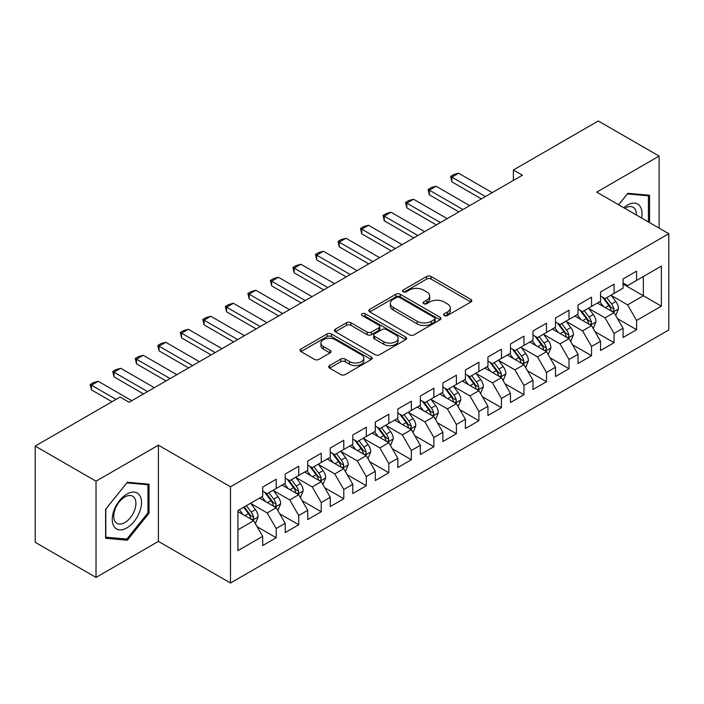 <?xml version="1.0" encoding="UTF-8"?>
<svg xmlns="http://www.w3.org/2000/svg" width="704" height="704" viewBox="0 0 704 704"><rect width="100%" height="100%" fill="white"/><g stroke="black" fill="none" stroke-linecap="round" stroke-linejoin="round"><path stroke-width="1.06" d="M444.303 315.559A2.191 1.267 0 0 0 447.392 315.559L470.888 301.998A3.124 1.804 0 0 0 471.803 300.722A3.124 1.804 0 0 0 470.888 299.446L431.086 276.47A3.124 1.804 0 0 0 426.668 276.47L403.181 290.03A2.191 1.267 0 0 0 402.538 290.928A2.191 1.267 0 0 0 403.181 291.817A2.191 1.267 0 0 0 406.27 291.817L409.314 290.066A10.006 5.773 0 0 1 423.465 290.066L426.774 291.975A10.006 5.773 0 0 1 429.704 296.067A10.006 5.773 0 0 1 426.774 300.15L423.738 301.902A2.191 1.267 0 0 0 423.095 302.799A2.191 1.267 0 0 0 423.738 303.688A2.191 1.267 0 0 0 426.835 303.688L429.871 301.937A10.006 5.773 0 0 1 444.022 301.937L447.339 303.846A10.006 5.773 0 0 1 450.27 307.93A10.006 5.773 0 0 1 447.339 312.022L444.303 313.773A2.191 1.267 0 0 0 443.661 314.67A2.191 1.267 0 0 0 444.303 315.559L444.303 313.773M329.613 365.561A3.124 1.804 0 0 0 328.698 366.846A3.124 1.804 0 0 0 329.613 368.122L340.771 374.563A3.124 1.804 0 0 0 345.198 374.563L371.281 359.498A3.124 1.804 0 0 0 372.205 358.222A3.124 1.804 0 0 0 371.281 356.946L331.487 333.969A3.124 1.804 0 0 0 327.07 333.969L300.978 349.034A3.124 1.804 0 0 0 300.062 350.31A3.124 1.804 0 0 0 300.978 351.586L314.468 359.374A3.124 1.804 0 0 0 318.886 359.374L330.053 352.924A3.124 1.804 0 0 0 330.968 351.648A3.124 1.804 0 0 0 330.053 350.372L323.365 346.518A8.36 4.831 0 0 1 320.918 343.103A8.36 4.831 0 0 1 326.075 338.642A8.36 4.831 0 0 1 335.192 339.689L361.39 354.807A8.36 4.831 0 0 1 363.845 358.222A8.36 4.831 0 0 1 358.679 362.683A8.36 4.831 0 0 1 349.562 361.636L345.198 359.119A3.124 1.804 0 0 0 340.771 359.119L329.613 365.561L329.613 368.122M96.017 481.193L96.017 577.43L158.409 541.402L158.409 445.174L96.017 481.193L35.2 446.081L120.111 397.056L129.122 402.257L522.394 175.208L513.383 170.007L513.383 180.409M158.409 445.174L230.481 486.79L668.8 233.728L668.8 329.956L230.481 583.018L230.481 486.79M659.111 228.131L659.111 156.094L596.719 192.113L668.8 233.728M659.111 156.094L598.303 120.982L513.383 170.007M409.534 334.866A3.124 1.804 0 0 0 413.952 334.866L440.044 319.801A3.124 1.804 0 0 0 440.959 318.525A3.124 1.804 0 0 0 440.044 317.249L400.25 294.272A3.124 1.804 0 0 0 395.824 294.272L369.741 309.338A3.124 1.804 0 0 0 368.826 310.614A3.124 1.804 0 0 0 369.741 311.89L409.534 334.866M362.982 316.034A2.191 1.267 0 0 1 365.209 316.342L365.209 313.738L405.662 337.102A3.124 1.804 0 0 1 406.578 338.378A3.124 1.804 0 0 1 405.662 339.654L379.579 354.719A3.124 1.804 0 0 1 375.153 354.719L335.359 331.742L335.359 329.19A3.124 1.804 0 0 0 334.444 330.466A3.124 1.804 0 0 0 335.359 331.742M335.359 329.19L346.526 322.74A3.124 1.804 0 0 1 350.944 322.74L367.083 332.059A3.124 1.804 0 0 0 371.51 332.059L378.91 327.782A3.124 1.804 0 0 0 379.826 326.506A3.124 1.804 0 0 0 378.91 325.23L362.111 315.533A2.191 1.267 0 0 1 361.469 314.635A2.191 1.267 0 0 1 362.824 313.465A2.191 1.267 0 0 1 365.209 313.738M623.075 284.055L643.35 295.759L643.35 276.514L661.364 266.103L636.592 280.412L636.592 271.181L623.075 278.978L623.075 288.218L614.064 293.418L614.064 284.187L600.556 291.984L600.556 301.215L591.545 306.416L591.545 297.185L578.028 304.99L578.028 314.222L569.017 319.422L569.017 310.191L555.5 317.997L555.5 327.228L546.498 332.429L546.498 323.198L532.981 330.994L532.981 340.234L523.97 345.435L523.97 336.195L510.453 344.001L510.453 353.232L501.45 358.433L501.45 349.202L487.934 357.007L487.934 366.238L478.922 371.439L478.922 362.208L465.406 370.014L465.406 379.245L456.394 384.446L456.394 375.214L442.886 383.011L442.886 392.251L433.875 397.452L433.875 388.212L420.358 396.018L420.358 405.249L411.347 410.45L411.347 401.218L397.839 409.024L397.839 418.255L388.828 423.456L388.828 414.225L375.311 422.03L375.311 431.262L366.3 436.462L366.3 427.231L352.792 435.028L352.792 444.268L343.781 449.469L343.781 440.229L330.264 448.034L330.264 457.266L321.253 462.466L321.253 453.235L307.736 461.041L307.736 470.272L298.734 475.473L298.734 466.242L285.217 474.047L285.217 483.278L276.206 488.479L276.206 479.248L262.689 487.045L262.689 496.276L237.917 510.585L237.917 550.642L262.689 536.334L253.686 520.731L237.917 511.623M661.364 266.103L661.364 306.161L636.592 320.47L627.581 304.858L611.248 295.434M617.558 318.71L636.592 329.701L636.592 320.47M636.592 329.701L623.075 337.498L623.075 328.266L614.064 333.467L605.053 317.865L588.729 308.44M595.038 331.716L614.064 342.698L614.064 333.467M614.064 342.698L600.556 350.504L600.556 341.273L591.545 346.474L582.534 330.871L566.201 321.438M572.51 344.722L591.545 355.705L591.545 346.474M591.545 355.705L578.028 363.51L578.028 354.279L569.017 359.48L560.006 343.869L543.682 334.444M549.982 357.72L569.017 368.711L569.017 359.48M569.017 368.711L555.5 376.517L555.5 367.277L546.498 372.478L537.486 356.875L521.154 347.45M527.463 370.726L546.498 381.718L546.498 372.478M546.498 381.718L532.981 389.514L532.981 380.283L523.97 385.484L514.958 369.882L498.634 360.457M504.935 383.733L523.97 394.715L523.97 385.484M523.97 394.715L510.453 402.521L510.453 393.29L501.45 398.49L492.439 382.888L476.106 373.454M482.416 396.73L501.45 407.722L501.45 398.49M501.45 407.722L487.934 415.527L487.934 406.296L478.922 411.497L469.911 395.886L453.587 386.461M459.888 409.737L478.922 420.728L478.922 411.497M478.922 420.728L465.406 428.534L465.406 419.294L456.394 424.494L447.392 408.892L431.059 399.467M437.369 422.743L456.394 433.734L456.394 424.494M456.394 433.734L442.886 441.531L442.886 432.3L433.875 437.501L424.864 421.898L408.531 412.465M414.841 435.75L433.875 446.732L433.875 437.501M433.875 446.732L420.358 454.538L420.358 445.306L411.347 450.507L402.345 434.905L386.012 425.471M392.322 448.747L411.347 459.738L411.347 450.507M411.347 459.738L397.839 467.544L397.839 458.313L388.828 463.514L379.817 447.902L363.484 438.478M369.794 461.754L388.828 472.745L388.828 463.514M388.828 472.745L375.311 480.55L375.311 471.31L366.3 476.511L357.289 460.909L340.965 451.484M347.274 474.76L366.3 485.751L366.3 476.511M366.3 485.751L352.792 493.548L352.792 484.317L343.781 489.518L334.77 473.915L318.437 464.482M324.746 487.766L343.781 498.749L343.781 489.518M343.781 498.749L330.264 506.554L330.264 497.323L321.253 502.524L312.242 486.922L295.918 477.488M302.218 500.764L321.253 511.755L321.253 502.524M321.253 511.755L307.736 519.561L307.736 510.33L298.734 515.53L289.722 499.919L273.39 490.494M279.699 513.77L298.734 524.762L298.734 515.53M298.734 524.762L285.217 532.558L285.217 523.327L276.206 528.528L267.194 512.926L250.87 503.501M257.171 526.777L276.206 537.768L276.206 528.528M276.206 537.768L262.689 545.565L262.689 536.334M262.689 491.075L267.194 493.68L276.206 488.479M237.917 529.83L253.686 520.731M285.217 478.078L289.722 480.674L298.734 475.473M267.194 512.926L276.206 507.725L259.538 498.098M285.217 523.327L276.206 507.725M307.736 465.071L312.242 467.667L321.253 462.466M289.722 499.919L298.734 494.718L282.066 485.1M307.736 510.33L298.734 494.718M330.264 452.065L334.77 454.67L343.781 449.469M312.242 486.922L321.253 481.712L304.586 472.094M330.264 497.323L321.253 481.712M352.792 439.058L357.289 441.663L366.3 436.462M334.77 473.915L343.781 468.714L327.114 459.087M352.792 484.317L343.781 468.714M375.311 426.061L379.817 428.657L388.828 423.456M357.289 460.909L366.3 455.708L349.633 446.081M375.311 471.31L366.3 455.708M397.839 413.054L402.345 415.659L411.347 410.45M379.817 447.902L388.828 442.702L372.161 433.083M397.839 458.313L388.828 442.702M420.358 400.048L424.864 402.653L433.875 397.452M402.345 434.905L411.347 429.704L394.68 420.077M420.358 445.306L411.347 429.704M442.886 387.042L447.392 389.646L456.394 384.446M424.864 421.898L433.875 416.698L417.208 407.07M442.886 432.3L433.875 416.698M465.406 374.044L469.911 376.64L478.922 371.439M447.392 408.892L456.394 403.691L439.727 394.064M465.406 419.294L456.394 403.691M487.934 361.038L492.439 363.642L501.45 358.433M469.911 395.886L478.922 390.685L462.255 381.066M487.934 406.296L478.922 390.685M510.453 348.031L514.958 350.636L523.97 345.435M492.439 382.888L501.45 377.687L484.774 368.06M510.453 393.29L501.45 377.687M532.981 335.034L537.486 337.63L546.498 332.429M514.958 369.882L523.97 364.681L507.302 355.054M532.981 380.283L523.97 364.681M555.5 322.027L560.006 324.623L569.017 319.422M537.486 356.875L546.498 351.674L529.83 342.056M555.5 367.277L546.498 351.674M578.028 309.021L582.534 311.626L591.545 306.416M560.006 343.869L569.017 338.668L552.35 329.05M578.028 354.279L569.017 338.668M600.556 296.014L605.053 298.619L614.064 293.418M582.534 330.871L591.545 325.67L574.878 316.043M600.556 341.273L591.545 325.67M623.075 283.017L627.581 285.613L636.592 280.412M605.053 317.865L614.064 312.664L597.397 303.037M623.075 328.266L614.064 312.664M35.2 446.081L35.2 542.318L96.017 577.43M158.409 541.402L230.481 583.018M627.581 304.858L643.35 295.759L661.364 306.161M649.546 222.605L649.546 195.246L627.81 193.301L618.605 204.75M149.054 513.181L149.054 484.194L127.327 482.258L105.591 509.291L105.591 538.278L127.327 540.214L149.054 513.181L147.937 512.53M445.174 315.867L447.339 314.618A10.006 5.773 0 0 0 450.27 310.534L450.27 307.93M429.704 296.067L429.704 298.663A10.006 5.773 0 0 1 426.774 302.746L424.609 303.996M470.844 302.025L431.086 279.074A3.124 1.804 0 0 0 426.668 279.074L404.052 292.125M440 319.827L400.25 296.877A3.124 1.804 0 0 0 395.824 296.877L369.776 311.916M434.518 319.422A2.191 1.267 0 0 0 435.16 318.525A2.191 1.267 0 0 0 434.518 317.636L399.582 297.466A2.191 1.267 0 0 0 396.493 297.466L393.281 299.314A10.006 5.773 0 0 0 390.35 303.406A10.006 5.773 0 0 0 393.281 307.49L417.164 321.27A10.006 5.773 0 0 0 431.314 321.27L434.518 319.422L434.518 322.018A2.191 1.267 0 0 0 435.16 321.13L435.16 318.525M390.35 303.406L390.35 306.002A10.006 5.773 0 0 0 393.281 310.086L393.281 307.49M434.518 322.018L431.314 323.875A10.006 5.773 0 0 1 417.164 323.875L393.281 310.086M335.403 331.76L346.526 325.345L346.526 322.74M379.826 326.506L379.826 329.111A3.124 1.804 0 0 1 378.91 330.387L371.51 334.655A3.124 1.804 0 0 1 367.083 334.655L350.944 325.345A3.124 1.804 0 0 0 346.526 325.345M365.209 316.342L405.618 339.68M383.83 341.73A8.36 4.831 0 0 0 392.946 342.778A8.36 4.831 0 0 0 398.112 338.316A8.36 4.831 0 0 0 395.657 334.902L386.426 329.569A3.124 1.804 0 0 0 382.008 329.569L374.598 333.846A3.124 1.804 0 0 0 373.683 335.122A3.124 1.804 0 0 0 374.598 336.398L383.83 341.73L383.83 344.326A8.36 4.831 0 0 0 392.946 345.374A8.36 4.831 0 0 0 398.112 340.912L398.112 338.316M373.683 335.122L373.683 337.726A3.124 1.804 0 0 0 374.598 339.002L374.598 336.398M383.83 344.326L374.598 339.002M363.845 358.222L363.845 360.826A8.36 4.831 0 0 1 358.679 365.288A8.36 4.831 0 0 1 349.562 364.241L345.198 361.724A3.124 1.804 0 0 0 340.771 361.724L329.648 368.139M320.918 343.103L320.918 345.699A8.36 4.831 0 0 0 323.365 349.114L323.365 346.518M330.009 352.95L323.365 349.114M371.246 359.524L331.487 336.574A3.124 1.804 0 0 0 327.07 336.574L301.022 351.613M125.03 538.894L127.327 540.214M615.736 315.55L618.526 308.739A8.439 4.875 -120 0 0 615.833 301.55L611.046 295.161M603.425 306.513L599.782 301.664M598.083 303.433L597.67 302.878M612.48 311.74L613.782 310.57L613.967 309.091A8.439 4.875 -120 0 0 611.556 304.014L606.769 297.634M604.032 298.03L609.946 305.914A4.303 2.482 60 0 1 610.729 307.226L613.967 309.091M602.554 297.167L608.846 305.58A8.439 4.875 60 0 1 611.266 310.658L611.433 311.142M485.452 196.539L451.845 177.135L451.845 181.817L450.613 176.422L453.992 174.469L458.603 173.228L492.21 192.632M481.404 198.88L451.845 181.817M458.603 173.228L451.845 177.135L450.613 176.422M593.208 328.557L595.998 321.737A8.439 4.875 -120 0 0 593.305 314.547L588.526 308.167M580.897 319.519L577.262 314.662M575.564 316.439L575.15 315.885M589.952 324.746L591.263 323.576L591.448 322.098A8.439 4.875 -120 0 0 589.028 317.02L584.241 310.631M581.513 311.036L587.418 318.921A4.303 2.482 60 0 1 588.201 320.232L591.448 322.098M580.026 310.174L586.326 318.586A8.439 4.875 60 0 1 588.738 323.655L588.914 324.148M570.689 341.554L573.478 334.743A8.439 4.875 -120 0 0 570.786 327.554L565.998 321.165M558.378 332.526L554.734 327.668M553.036 329.446L552.622 328.891M567.424 337.753L568.735 336.574L568.92 335.104A8.439 4.875 -120 0 0 566.5 330.026L561.722 323.638M558.985 324.034L564.898 331.927A4.303 2.482 60 0 1 565.682 333.23L568.92 335.104M557.506 323.18L563.798 331.584A8.439 4.875 60 0 1 566.218 336.662L566.386 337.154M462.933 209.537L429.326 190.142L429.326 194.823L428.085 189.42L431.464 187.475L436.084 186.234L469.691 205.638M458.876 211.878L429.326 194.823M436.084 186.234L429.326 190.142L428.085 189.42M440.405 222.543L406.798 203.139L406.798 207.821L405.566 202.426L408.945 200.473L413.556 199.241L447.163 218.645M436.348 224.884L406.798 207.821M413.556 199.241L406.798 203.139L405.566 202.426M641.546 217.994A20.706 11.95 120 0 0 640.033 206.254A20.706 11.95 120 0 0 623.753 207.715M636.381 215.01A15.673 9.046 120 0 0 634.902 208.894A15.673 9.046 120 0 0 633.142 207.266A15.673 9.046 120 0 0 624.818 208.331M627.308 193.917L648.419 195.826L648.419 221.962M647.02 195.017L648.419 195.826M618.649 204.776L627.352 193.943M114.198 526.75A20.706 11.95 120 0 0 134.191 521.391A20.706 11.95 120 0 0 139.55 495.202A20.706 11.95 120 0 0 119.548 500.562A20.706 11.95 120 0 0 114.198 526.75M115.218 521.734A15.673 9.046 120 0 0 116.978 523.362A15.673 9.046 120 0 0 131.569 516.05A15.673 9.046 120 0 0 134.42 497.851A15.673 9.046 120 0 0 132.66 496.214A15.673 9.046 120 0 0 118.07 503.527A15.673 9.046 120 0 0 115.218 521.734M126.87 482.891L147.937 484.774L147.937 512.855L126.87 539.053L105.811 537.178L105.811 509.098L126.826 482.874M146.538 483.974L147.937 484.774M548.161 354.561L550.95 347.75A8.439 4.875 -120 0 0 548.258 340.56L543.479 334.171M535.85 345.532L532.215 340.674M530.508 342.443L530.094 341.898M544.905 350.759L546.216 349.58L546.401 348.11A8.439 4.875 -120 0 0 543.981 343.033L539.194 336.644M536.466 337.04L542.37 344.934A4.303 2.482 60 0 1 543.154 346.236L546.401 348.11M534.978 336.186L541.279 344.59A8.439 4.875 60 0 1 543.69 349.668L543.866 350.152M525.642 367.567L528.431 360.747A8.439 4.875 -120 0 0 525.738 353.566L520.951 347.178M513.33 358.53L509.687 353.681M507.989 355.45L507.575 354.895M522.377 363.757L523.688 362.586L523.873 361.108A8.439 4.875 -120 0 0 521.453 356.03L516.674 349.65M513.938 350.046L519.851 357.931A4.303 2.482 60 0 1 520.634 359.242L523.873 361.108M512.459 349.184L518.751 357.597A8.439 4.875 60 0 1 521.171 362.674L521.338 363.158M417.886 235.55L384.278 216.146L384.278 220.827L383.038 215.433L386.417 213.479L391.037 212.247L424.644 231.642M413.829 237.89L384.278 220.827M391.037 212.247L384.278 216.146L383.038 215.433M395.358 248.556L361.75 229.152L361.75 233.834L360.518 228.43L363.889 226.486L368.509 225.245L402.116 244.649M391.301 250.897L361.75 233.834M368.509 225.245L361.75 229.152L360.518 228.43M503.114 380.574L505.903 373.754A8.439 4.875 -120 0 0 503.21 366.564L498.423 360.184M490.802 371.536L487.168 366.678M485.461 368.456L485.047 367.902M499.858 376.763L501.16 375.584L501.345 374.114A8.439 4.875 -120 0 0 498.934 369.037L494.146 362.648M491.418 363.053L497.323 370.938A4.303 2.482 60 0 1 498.106 372.24L501.345 374.114M489.931 362.19L496.232 370.603A8.439 4.875 60 0 1 498.643 375.672L498.819 376.165M372.838 261.554L339.231 242.15L339.231 246.831L337.99 241.437L341.37 239.492L345.99 238.251L379.588 257.655M368.782 263.894L339.231 246.831M345.99 238.251L339.231 242.15L337.99 241.437M480.586 393.571L483.384 386.76A8.439 4.875 -120 0 0 480.691 379.57L475.904 373.182M468.274 384.542L464.64 379.685M462.942 381.462L462.528 380.908M477.33 389.77L478.641 388.59L478.826 387.121A8.439 4.875 -120 0 0 476.406 382.043L471.627 375.654M468.89 376.05L474.804 383.944A4.303 2.482 60 0 1 475.587 385.246L478.826 387.121M467.403 375.197L473.704 383.601A8.439 4.875 60 0 1 476.124 388.678L476.291 389.171M350.31 274.56L316.703 255.156L316.703 259.838L315.462 254.443L318.842 252.49L323.462 251.258L357.069 270.662M346.254 276.901L316.703 259.838M323.462 251.258L316.703 255.156L315.462 254.443M458.066 406.578L460.856 399.766A8.439 4.875 -120 0 0 458.163 392.577L453.376 386.188M445.755 397.549L442.121 392.691M440.414 394.46L440 393.914M454.81 402.776L456.113 401.597L456.298 400.127A8.439 4.875 -120 0 0 453.886 395.05L449.099 388.661M446.371 389.057L452.276 396.95A4.303 2.482 60 0 1 453.059 398.253L456.298 400.127M444.884 388.203L451.185 396.607A8.439 4.875 60 0 1 453.596 401.685L453.772 402.169M327.782 287.566L294.184 268.162L294.184 272.844L292.943 267.45L296.322 265.496L300.942 264.264L334.541 283.659M323.734 289.907L294.184 272.844M300.942 264.264L294.184 268.162L292.943 267.45M435.538 419.584L438.337 412.764A8.439 4.875 -120 0 0 435.644 405.583L430.857 399.194M423.227 410.546L419.593 405.698M417.894 407.466L417.481 406.912M432.282 415.774L433.594 414.603L433.778 413.125A8.439 4.875 -120 0 0 431.358 408.047L426.571 401.667M423.843 402.063L429.757 409.948A4.303 2.482 60 0 1 430.531 411.259L433.778 413.125M422.356 401.201L428.657 409.614A8.439 4.875 60 0 1 431.077 414.691L431.244 415.175M305.263 300.564L271.656 281.169L271.656 285.85L270.415 280.447L273.794 278.502L278.414 277.262L312.022 296.666M301.206 302.905L271.656 285.85M278.414 277.262L271.656 281.169L270.415 280.447M413.019 432.59L415.809 425.77A8.439 4.875 -120 0 0 413.116 418.581L408.329 412.201M400.708 423.553L397.065 418.695M395.366 420.473L394.953 419.918M409.763 428.78L411.066 427.601L411.25 426.131A8.439 4.875 -120 0 0 408.839 421.054L404.052 414.665M401.324 415.07L407.229 422.954A4.303 2.482 60 0 1 408.012 424.257L411.25 426.131M399.837 414.207L406.138 422.611A8.439 4.875 60 0 1 408.549 427.689L408.716 428.182M282.735 313.57L249.137 294.166L249.137 298.848L247.896 293.454L251.275 291.509L255.886 290.268L289.494 309.672M278.687 315.911L249.137 298.848M255.886 290.268L249.137 294.166L247.896 293.454M390.491 445.588L393.29 438.777A8.439 4.875 -120 0 0 390.588 431.587L385.81 425.198M378.18 436.559L374.546 431.702M372.847 433.479L372.434 432.925M387.235 441.786L388.546 440.607L388.731 439.138A8.439 4.875 -120 0 0 386.311 434.06L381.524 427.671M378.796 428.067L384.71 435.961A4.303 2.482 60 0 1 385.484 437.263L388.731 439.138M377.309 427.214L383.61 435.618A8.439 4.875 60 0 1 386.03 440.695L386.197 441.188M260.216 326.577L226.609 307.173L226.609 311.854L225.368 306.46L228.747 304.506L233.367 303.274L266.974 322.678M256.159 328.918L226.609 311.854M233.367 303.274L226.609 307.173L225.368 306.46M367.972 458.594L370.762 451.783A8.439 4.875 -120 0 0 368.069 444.594L363.282 438.205M355.661 449.566L352.018 444.708M350.319 446.477L349.906 445.931M364.716 454.793L366.018 453.614L366.203 452.144A8.439 4.875 -120 0 0 363.792 447.066L359.005 440.678M356.268 441.074L362.182 448.958A4.303 2.482 60 0 1 362.965 450.27L366.203 452.144M354.79 440.22L361.082 448.624A8.439 4.875 60 0 1 363.502 453.702L363.669 454.186M237.688 339.583L204.081 320.179L204.081 324.861L202.849 319.466L206.228 317.513L210.839 316.281L244.446 335.676M233.64 341.924L204.081 324.861M210.839 316.281L204.081 320.179L202.849 319.466M345.444 471.601L348.234 464.781A8.439 4.875 -120 0 0 345.541 457.6L340.762 451.211M333.133 462.563L329.498 457.714M327.8 459.483L327.386 458.929M342.188 467.79L343.499 466.62L343.684 465.142A8.439 4.875 -120 0 0 341.264 460.064L336.477 453.684M333.749 454.08L339.662 461.965A4.303 2.482 60 0 1 340.437 463.276L343.684 465.142M332.262 453.218L338.562 461.63A8.439 4.875 60 0 1 340.974 466.708L341.15 467.192M215.169 352.581L181.562 333.186L181.562 337.867L180.321 332.464L183.7 330.519L188.32 329.278L221.927 348.682M211.112 354.922L181.562 337.867M188.32 329.278L181.562 333.186L180.321 332.464M322.925 484.607L325.714 477.787A8.439 4.875 -120 0 0 323.022 470.598L318.234 464.209M310.614 475.57L306.97 470.712M305.272 472.49L304.858 471.935M319.66 480.797L320.971 479.618L321.156 478.148A8.439 4.875 -120 0 0 318.736 473.07L313.958 466.682M311.221 467.086L317.134 474.971A4.303 2.482 60 0 1 317.918 476.274L321.156 478.148M309.742 466.224L316.034 474.628A8.439 4.875 60 0 1 318.454 479.706L318.622 480.198M192.641 365.587L159.034 346.183L159.034 350.865L157.802 345.47L161.181 343.517L165.792 342.285L199.399 361.689M188.584 367.928L159.034 350.865M165.792 342.285L159.034 346.183L157.802 345.47M300.397 497.605L303.186 490.794A8.439 4.875 -120 0 0 300.494 483.604L295.715 477.215M288.086 488.576L284.451 483.718M282.744 485.496L282.33 484.942M297.141 493.803L298.452 492.624L298.637 491.154A8.439 4.875 -120 0 0 296.217 486.077L291.43 479.688M288.702 480.084L294.606 487.978A4.303 2.482 60 0 1 295.39 489.28L298.637 491.154M287.214 479.23L293.515 487.634A8.439 4.875 60 0 1 295.926 492.712L296.102 493.205M170.122 378.594L136.514 359.19L136.514 363.871L135.274 358.477L138.653 356.523L143.273 355.291L176.88 374.695M166.065 380.934L136.514 363.871M143.273 355.291L136.514 359.19L135.274 358.477M277.878 510.611L280.667 503.8A8.439 4.875 -120 0 0 277.974 496.61L273.187 490.222M265.566 501.582L261.923 496.725M260.225 498.494L259.811 497.948M274.613 506.81L275.924 505.63L276.109 504.161A8.439 4.875 -120 0 0 273.689 499.083L268.91 492.694M266.174 493.09L272.087 500.975A4.303 2.482 60 0 1 272.87 502.286L276.109 504.161M264.695 492.237L270.987 500.641A8.439 4.875 60 0 1 273.407 505.718L273.574 506.202M147.594 391.6L113.986 372.196L113.986 376.878L112.754 371.483L116.125 369.53L120.745 368.298L154.352 387.693M143.537 393.941L113.986 376.878M120.745 368.298L113.986 372.196L112.754 371.483M255.35 523.618L258.139 516.798A8.439 4.875 -120 0 0 255.446 509.617L250.659 503.228M243.038 514.58L239.404 509.731M252.094 519.807L253.396 518.637L253.581 517.158A8.439 4.875 -120 0 0 251.17 512.081L246.382 505.692M244.27 506.915L249.559 513.982A4.303 2.482 60 0 1 250.342 515.293L253.581 517.158M243.681 507.258L248.468 513.647A8.439 4.875 60 0 1 250.879 518.725L251.055 519.209M116.063 399.397L91.467 385.202L91.467 389.884L90.226 384.481L93.606 382.536L98.226 381.295L131.824 400.699M112.006 401.738L91.467 389.884M98.226 381.295L91.467 385.202L90.226 384.481M447.339 314.618L447.339 312.022M423.738 303.688L423.738 301.902M426.774 302.746L426.774 300.15M403.181 291.817L403.181 290.03M426.668 279.074L426.668 276.47M431.086 279.074L431.086 276.47M470.888 301.998L470.888 299.446M369.741 311.89L369.741 309.338M395.824 296.877L395.824 294.272M400.25 296.877L400.25 294.272M440.044 319.801L440.044 317.249M417.164 323.875L417.164 321.27M431.314 323.875L431.314 321.27M350.944 325.345L350.944 322.74M367.083 334.655L367.083 332.059M371.51 334.655L371.51 332.059M378.91 330.387L378.91 327.782M405.662 339.654L405.662 337.102M340.771 361.724L340.771 359.119M345.198 361.724L345.198 359.119M349.562 364.241L349.562 361.636M330.053 352.924L330.053 350.372M300.978 351.586L300.978 349.034M327.07 336.574L327.07 333.969M331.487 336.574L331.487 333.969M371.281 359.498L371.281 356.946M613.008 312.048L618.473 308.898M611.556 304.014L615.833 301.55M605.326 307.613L608.846 305.58M590.48 325.054L595.945 321.904M589.028 317.02L593.305 314.547M582.798 320.619L586.326 318.586M567.961 338.061L573.426 334.91M566.5 330.026L570.786 327.554M560.278 333.626L563.798 331.584M545.433 351.067L550.898 347.908M543.981 343.033L548.258 340.56M537.75 346.623L541.279 344.59M522.914 364.065L528.378 360.914M521.453 356.03L525.738 353.566M515.222 359.63L518.751 357.597M500.386 377.071L505.85 373.921M498.934 369.037L503.21 366.564M492.703 372.636L496.232 370.603M477.866 390.078L483.322 386.918M476.406 382.043L480.691 379.57M470.175 385.642L473.704 383.601M455.338 403.084L460.803 399.925M453.886 395.05L458.163 392.577M447.656 398.64L451.185 396.607M432.819 416.082L438.275 412.931M431.358 408.047L435.644 405.583M425.128 411.646L428.657 409.614M410.291 429.088L415.756 425.938M408.839 421.054L413.116 418.581M402.609 424.653L406.138 422.611M387.772 442.094L393.228 438.935M386.311 434.06L390.588 431.587M380.081 437.659L383.61 435.618M365.244 455.101L370.709 451.942M363.792 447.066L368.069 444.594M357.562 450.657L361.082 448.624M342.716 468.098L348.181 464.948M341.264 460.064L345.541 457.6M335.034 463.663L338.562 461.63M320.197 481.105L325.662 477.954M318.736 473.07L323.022 470.598M312.514 476.67L316.034 474.628M297.669 494.111L303.134 490.952M296.217 486.077L300.494 483.604M289.986 489.676L293.515 487.634M275.15 507.118L280.614 503.958M273.689 499.083L277.974 496.61M267.458 502.674L270.987 500.641M252.622 520.115L258.086 516.965M251.17 512.081L255.446 509.617M244.939 515.68L248.468 513.647"/></g></svg>
